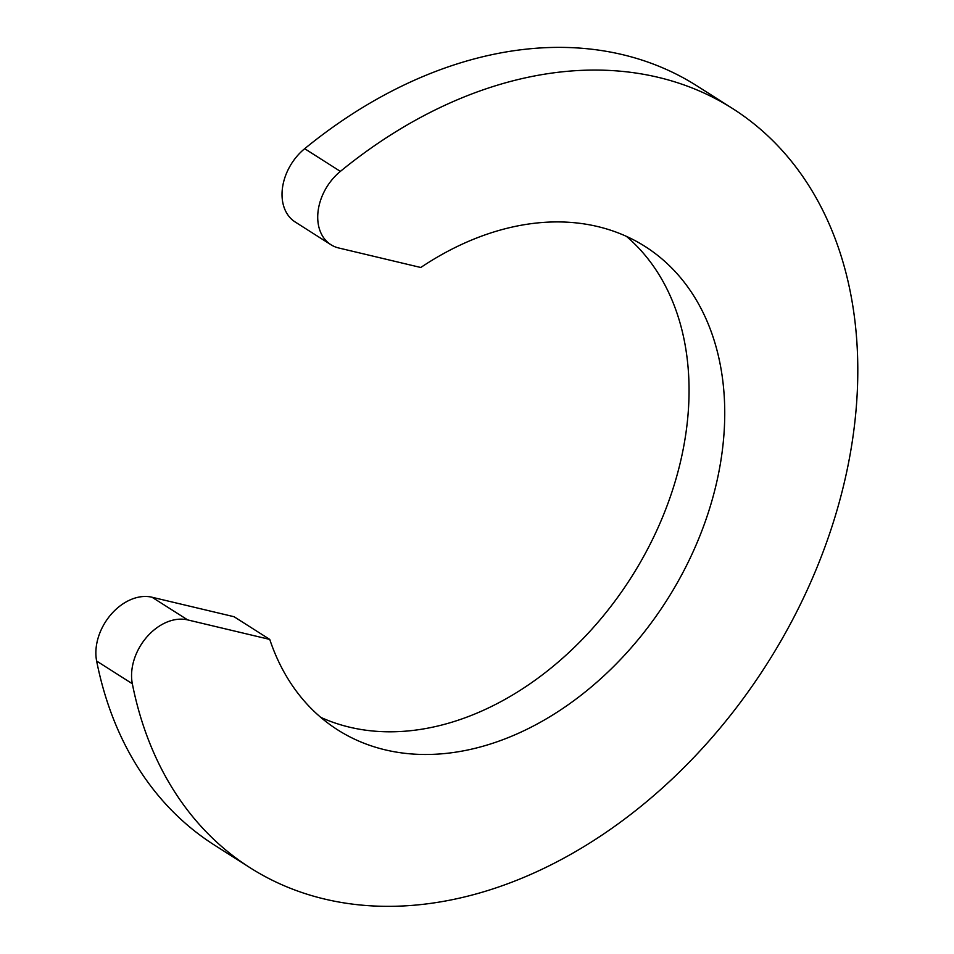 <?xml version="1.0" encoding="UTF-8"?>
<svg xmlns="http://www.w3.org/2000/svg" width="954" height="954" viewBox="0 0 954 954"><rect width="100%" height="100%" fill="white"/><g stroke="black" fill="none" stroke-linecap="round" stroke-linejoin="round"><path stroke-width="1.43" d="M269.755 639.418L234.064 616.725L151.996 597.228A47.342 34.404 -57.6 0 0 111.117 614.352A47.342 34.404 -57.6 0 0 96.64 661.05A449.775 326.793 122.4 0 0 214.447 845.089L250.139 867.782A449.775 326.793 122.4 0 0 324.598 899.05A449.775 326.793 122.4 0 0 794.754 615.592A449.775 326.793 122.4 0 0 732.708 108.613A449.775 326.793 122.4 0 0 658.26 77.346A449.775 326.793 122.4 0 0 340.375 171.386A47.342 34.404 122.4 0 0 330.883 244.689A47.342 34.404 122.4 0 0 338.718 247.98L420.774 267.49A286.438 208.115 122.4 0 1 597.669 226.551A286.438 208.115 122.4 0 1 645.083 246.466A286.438 208.115 122.4 0 1 684.59 569.335A286.438 208.115 122.4 0 1 385.177 749.844A286.438 208.115 122.4 0 1 337.764 729.929A286.438 208.115 122.4 0 1 269.755 639.418L187.688 619.909L151.996 597.228M320.711 717.336A286.438 208.115 122.4 0 0 349.498 727.163A286.438 208.115 122.4 0 0 641.994 559.438A286.438 208.115 122.4 0 0 626.444 236.377M732.708 108.613L697.028 85.932A449.775 326.793 122.4 0 0 622.568 54.652A449.775 326.793 122.4 0 0 304.684 148.693A47.342 34.404 122.4 0 0 295.191 221.996L330.883 244.689M187.688 619.909A47.342 34.404 -57.6 0 0 146.809 637.034A47.342 34.404 -57.6 0 0 132.332 683.744A449.775 326.793 122.4 0 0 250.139 867.782M340.375 171.386L304.684 148.693M132.332 683.744L96.64 661.05"/></g></svg>
